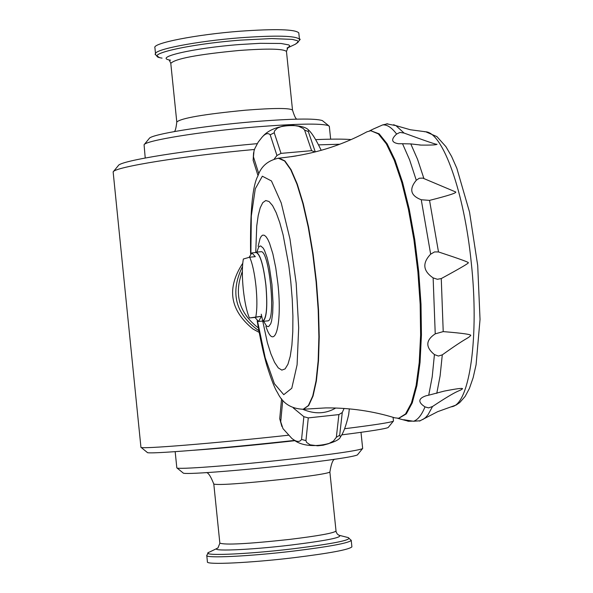 <?xml version="1.0" encoding="UTF-8"?>
<svg xmlns="http://www.w3.org/2000/svg" width="593" height="593" viewBox="0 0 593 593"><rect width="100%" height="100%" fill="white"/><g stroke="black" fill="none" stroke-linecap="round" stroke-linejoin="round"><path stroke-width="0.89" d="M259.163 332.391L253.048 329.063C229.825 310.228 226.393 288.294 242.752 263.27M288.183 435.247C213.376 443.416 139.399 449.375 140.926 447.278M393.455 420.874L393.307 421.2C390.565 422.483 374.324 424.988 344.585 428.732M254.486 149.466C183.267 155.952 114.649 167.033 113.144 171.896L140.926 447.181M339.722 144.232L318.619 144.862M388.393 427.249L388.178 427.516C385.502 428.813 370.054 431.259 341.835 434.854L342.42 434.78M294.817 440.384C221.893 448.508 145.73 454.631 147.257 452.415L141.038 447.367M351.871 546.59L351.901 546.872C348.899 549.667 329.664 553.254 294.195 557.657C250.328 562.95 205.282 565.025 207.417 561.808L206.779 555.582M362.649 448.308L362.501 448.649C357.105 450.769 332.362 454.334 288.272 459.353C233.042 465.549 176.21 469.812 176.818 467.84M295.277 440.651L286.449 441.629C248.778 445.721 217.935 448.59 193.926 450.235M323 121.113L322.377 120.609C315.291 118.215 291.964 118.607 252.381 121.787C202.28 125.975 150.726 134.441 149.214 138.51L144.188 144.618M357.579 454.712L357.379 454.957C352.227 457.04 329.004 460.442 287.709 465.164C236.007 470.99 182.711 474.911 183.141 472.962L176.929 467.921M298.835 33.312L298.79 32.86C295.136 29.272 275.552 28.716 240.046 31.214C196.172 34.535 152.001 43.23 154.914 47.729L155.529 53.77M315.654 139.629C331.858 138.962 343.666 138.947 351.086 139.577M113.278 171.74L118.303 165.632C119.808 160.74 188.278 149.732 257.236 143.654M329.36 126.665L328.648 125.686C321.191 123.196 296.337 123.663 254.086 127.08C200.575 131.579 145.567 140.534 144.077 144.759L145.226 157.997M281.875 426.478L279.726 418.754L282.98 428.62L291.852 438.427C296.396 442.052 299.635 442.378 301.57 439.42L305.951 440.629L306.611 442.422L310.132 444.832L317.737 445.803L323.192 445.202L328.626 443.675L333.474 441.036L336.342 437.293L339.693 435.232L340.426 436.848C343.28 433.342 346.023 425.944 348.662 414.67L349.336 408.866M336.342 437.293L338.892 414.589L342.265 412.535L344.059 408.444M305.951 440.629L308.278 417.902L338.892 414.589M434.432 354.577C425.359 347.142 425.618 340.241 435.232 333.852L443.216 331.606C463.126 333.229 472.25 334.571 470.597 335.616C466.891 339.359 468.811 335.897 442.289 354.859L438.397 356.045L434.432 354.577L432.208 376.859L428.717 395.197L444.172 391.113C456.603 388.682 462.725 387.896 462.547 388.771C458.463 392.003 460.583 387.904 432.542 406.494L428.635 407.895L425.003 406.887C417.791 402.21 418.139 398.503 426.041 395.783L428.717 395.197M412.824 421.126L408.251 421.267L403.803 419.74L413.499 421.26L420.348 420.756M387.755 123.781L382.693 124.908L373.575 128.911L378.92 126.606M402.536 143.736L398.422 143.721C391.417 142.542 390.809 139.318 396.613 134.055L399.949 132.432L404.078 133.054C426.752 141.393 437.738 145.115 437.019 144.218C436.885 144.9 431.585 145.196 421.119 145.085L410.786 143.906L402.536 143.736L409.615 159.858L416.279 180.265L419.266 178.248L422.779 178.1L455.58 191.924C457.344 192.732 448.664 195.549 429.54 200.382L421.26 199.752C410.571 195.683 408.911 189.189 416.279 180.265M433.135 277.887C422.965 270.957 422.142 263.047 430.659 254.16L434.506 251.943L438.494 251.936C460.205 259.097 470.064 262.692 468.077 262.743C470.049 262.499 461.109 267.769 441.266 278.569L437.375 279.281L433.135 277.887L435.232 333.852M370.721 130.727L371.522 130.66M278.206 158.183L284.596 160.97L290.748 169.731L296.945 184.134L302.882 203.584L308.241 227.163L312.733 253.693L316.113 281.816L318.204 310.028L318.893 336.839L318.159 360.87L316.054 380.921L312.726 396.035L308.353 405.582L303.186 409.252L325.824 407.902C349.885 407.769 372.834 411.068 394.671 417.806L398.659 418.28L405.523 413.966L411.446 402.951L416.101 385.583L419.221 362.582L420.615 335.023L420.17 304.268L417.895 271.92L413.914 239.713L408.429 209.344L401.75 182.399L394.249 160.221L386.317 143.84L378.364 133.907L370.766 130.727L366.926 131.816C340.278 146.241 311.006 155.003 279.11 158.109L284.922 160.94L291.074 169.702L297.278 184.104L303.216 203.547L308.575 227.126L313.067 253.663L316.454 281.779L318.537 309.991L319.227 336.809L318.493 360.84L316.388 380.884L313.052 395.998L308.679 405.553L303.327 409.229M398.896 418.243L406.324 413.877L412.254 402.862L416.916 385.494L420.044 362.501L421.438 334.934L421 304.179L418.732 271.839L414.744 239.631L409.259 209.27L402.573 182.325L395.064 160.154L387.125 143.765L379.164 133.84L370.699 130.727M255.138 252.611L256.065 252.188C260.157 253.819 263.455 264.849 265.938 285.277C267.71 306.826 266.665 318.864 262.788 321.376L261.861 321.132M255.82 316.832C257.184 309.553 257.236 299.361 255.983 286.263C254.553 273.203 252.455 263.514 249.69 257.199L243.352 259.015C242.055 266.383 242.026 276.449 243.256 289.206C244.642 301.926 246.695 311.518 249.408 317.967L261.431 316.269L258.548 321.465L262.758 321.043C266.591 318.552 267.628 306.633 265.879 285.292C263.411 265.056 260.149 254.138 256.094 252.514L256.006 252.529M260.824 251.736L260.913 251.728C269.304 249.349 276.36 321.984 267.636 320.887L262.788 321.376M249.408 317.967L254.953 317.411L258.548 321.465M249.156 257.325L251.884 252.922L255.301 256.658L249.69 257.199M261.431 316.269L254.953 317.411M321.213 150.34C316.106 139.696 311.874 132.928 308.53 130.037L308.308 131.535L304.609 130.104L303.186 128.466L298.524 126.242L293.001 125.323L287.42 125.382L282.105 126.265L277.472 128.058L274.515 130.949L274.225 132.736L270.2 134.841C268.132 132.691 265.471 133.425 262.195 137.035L258.163 142.164L254.812 148.591L254.004 150.941L253.137 160.273L253.582 152.683M291.245 156.693L296.278 155.915M315.076 151.978L311.621 150.674L281.008 153.379L276.946 155.492L274.262 158.976M308.308 131.535L315.283 151.927M304.609 130.104L311.621 150.674M274.225 132.736L281.008 153.379M270.2 134.841L276.946 155.492M253.411 156.737L258.837 173.801M253.137 160.273L258.022 175.661M335.727 408.014C325.742 413.929 314.757 414.359 302.764 409.289M293.305 407.954L303.861 416.686L308.278 417.902M279.726 418.754L281.579 398.755M280.697 422.031L282.742 400.179M301.57 439.42L303.861 416.686M339.693 435.232L342.265 412.535M263.67 321.287L266.287 325.69L267.547 326.565L268.733 326.521L270.786 323.667L271.594 320.917L272.698 313.052L273.017 302.667L271.972 284.536L269.4 267.154L267.08 257.518L264.515 250.468L263.218 248.104L260.727 245.969L259.586 246.221L258.555 247.355L256.888 252.107M258.859 330.731C235.251 313.964 229.802 292.542 242.507 266.465M287.842 47.759L295.077 44.371L298.086 42.318L298.109 41.414L297.137 40.613L292.223 39.375L271.594 38.56L240.662 40.124C187.892 44.097 140.823 55.149 162.067 58.121M287.005 48.144L289.592 46.365L289.599 45.587L288.724 44.898L280.978 43.474L260.208 43.319L239.35 44.549C193.407 48.026 152.193 57.603 170.599 60.175M299.495 39.657L299.443 39.234C295.803 35.713 276.227 35.217 240.721 37.737C196.839 41.08 152.66 49.693 155.559 54.104C154.299 53.874 155.522 54.986 159.235 57.439M286.501 51.799L286.463 51.465C283.521 48.737 267.769 48.404 239.209 50.472C197.654 54.43 174.846 58.744 170.791 63.414L176.766 121.81M292.542 110.335L292.512 110.068C289.629 107.926 273.907 107.97 245.354 110.209C203.784 114.234 180.924 118.177 176.788 122.025C176.039 128.511 175.128 131.698 174.068 131.609M335.949 530.883L335.972 531.083C333.511 533.159 318.018 535.939 289.488 539.422C247.815 543.929 224.599 545.145 219.84 543.084L213.814 484.17M329.864 471.939L329.878 472.072C327.358 473.555 311.836 475.949 283.306 479.255C241.647 483.695 218.476 485.304 213.806 484.066C210.463 475.586 207.772 471.798 205.712 472.703M339.248 535.383L339.307 535.397C342.621 537.406 326.454 540.638 290.822 545.078C248.4 550.171 207.231 551.69 218.061 547.925M335.423 459.175C333.199 458.715 331.346 463.014 329.878 472.072L336.112 531.81L337.202 533.93L338.788 535.19L348.35 537.621C352.294 539.956 333.837 543.677 292.979 548.799C244.264 554.655 197.172 556.316 209.737 551.95L217.06 548.406M351.212 540.186L351.241 540.453C348.224 543.158 328.982 546.702 293.513 551.075C249.646 556.345 204.615 558.502 206.757 555.382L208.573 552.513M425.003 406.887C421.66 415.07 417.82 419.866 413.499 421.26M382.693 124.908C387.11 124.53 391.751 127.577 396.613 134.055M421.26 199.752L430.659 254.16M432.542 406.494L428.064 414.692L425.626 417.494L422.809 419.555M257.177 320.887C260.09 338.292 263.314 353.154 266.85 365.481C271.327 379.713 274.856 388.711 277.442 392.47C282.446 403.181 291.022 408.777 303.186 409.252L303.045 409.266M250.883 253.426L251.313 215.993L255.294 188.759L262.343 176.21L271.453 180.954L281.223 202.932L289.977 239.001L296.174 283.18L298.679 327.714L297.093 364.799L291.786 388.252L283.765 394.679L274.411 383.738L265.219 357.794L257.525 321.161M424.306 131.698L425.722 131.787C442.808 132.617 464.163 191.732 471.242 262.447C479.314 336.105 469.752 403.136 452.355 406.62L451.607 406.82M242.352 271.416C233.753 294.247 239.09 313.089 258.355 327.936M429.54 200.382L438.494 251.936M410.786 143.906L417.539 159.287L423.906 178.515M393.611 124.715L395.954 125.634L404.078 133.054M442.289 354.859L440.11 375.888L436.774 393.367M441.266 278.569L443.216 331.606M265.909 326.417C274.477 352.709 282.55 325.72 277.902 283.691L275.767 267.866L272.876 253.886L269.519 243.152L267.769 239.342L266.035 236.696L264.359 235.28L262.781 235.11L261.335 236.177L260.06 238.46L258.133 246.354M261.261 314.194L267.354 342.628L270.882 353.821L274.574 362.367L278.265 367.89L281.823 370.114L285.1 368.905L287.946 364.243L290.244 356.267L291.889 345.274L292.786 331.687L292.905 316.084L292.23 299.117L290.778 281.549L288.747 265.004L283.128 234.954L279.763 222.62L276.205 212.724L272.587 205.615L269.059 201.516L265.746 200.538L262.766 202.665L260.216 207.772L258.192 215.637L256.747 225.94L255.746 252.247M278.54 158.153L278.792 158.138C268.014 160.377 261.053 166.307 257.911 175.943C252.485 185.661 250.046 211.597 250.594 253.76M393.478 421.082L393.085 417.324M295.662 44.097C299.85 40.235 301.111 38.612 299.443 39.234L298.79 32.86M169.116 59.945L170.762 63.147M287.939 47.677L286.463 51.465L292.512 110.068C294.462 116.391 295.989 119.415 297.1 119.134M219.855 543.24L217.965 547.939M351.901 546.872L351.241 540.453L348.35 537.621M388.178 427.516L393.307 421.2M362.671 448.501L360.996 432.327M176.81 467.707L175.172 451.666M357.379 454.957L362.501 448.649M322.377 120.609L328.648 125.686M340.426 436.848C339.648 442.563 307.619 451.925 292.972 439.22M405.834 420.541L397.792 418.339M373.568 128.911L369.58 130.853M419.436 421.097L437.701 411.653L456.254 404.989L459.731 402.573L465.134 396.42L469.382 388.504L473.162 377.645L476.09 364.695L480.034 319.419L477.713 265.597L469.537 212.124L456.832 168.271L451.584 156.426L445.921 146.656L436.908 136.612L425.722 131.787L410.371 129.756L395.954 125.634L386.532 123.826M330.649 139.17L329.315 126.242M444.172 391.113L443.356 391.328M426.523 395.664L426.041 395.783M421.119 145.085L419.436 144.988M399.304 143.773L398.422 143.721M398.659 418.28L399.452 418.191M370.766 130.727L371.566 130.66M260.913 251.728L256.065 252.188M251.884 252.922L256.094 252.514M262.647 136.583C274.7 122.321 303.89 123.989 308.53 130.037"/></g></svg>
